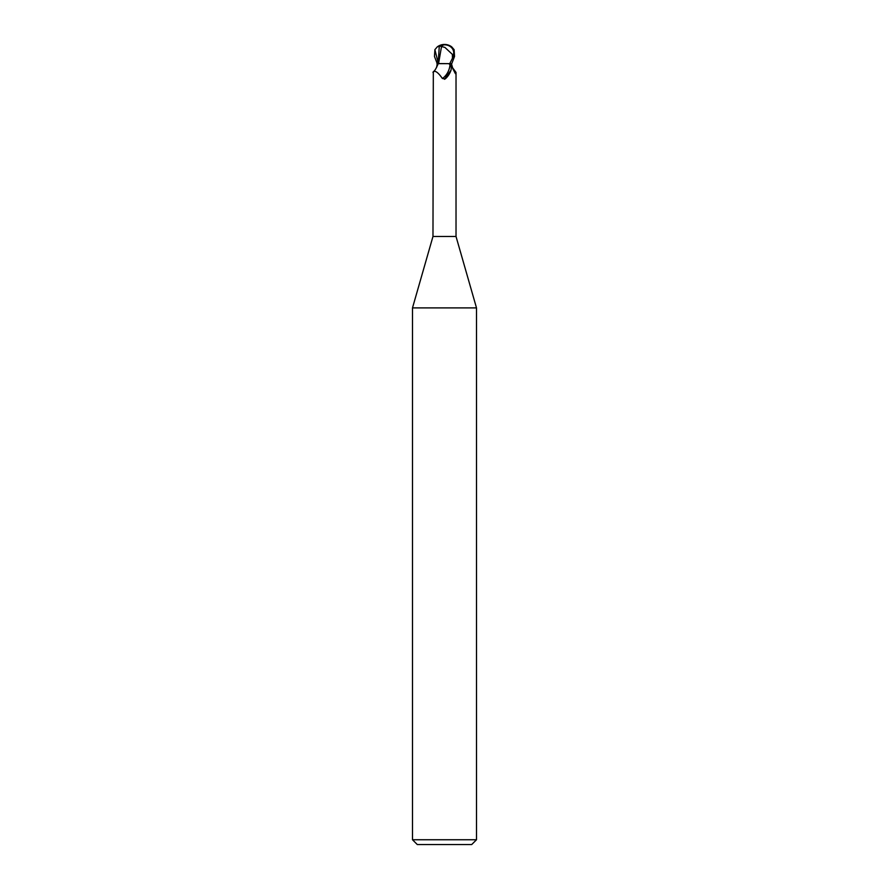 <?xml version="1.0" encoding="UTF-8"?>
<svg xmlns="http://www.w3.org/2000/svg" width="889" height="889" viewBox="0 0 889 889"><rect width="100%" height="100%" fill="white"/><g stroke="black" fill="none" stroke-linecap="round" stroke-linejoin="round"><path stroke-width="1.33" d="M438.233 63.652C436.088 68.675 434.454 71.331 433.321 71.609L432.976 236.474L412.496 307.905L476.504 307.905L476.504 839.749L412.496 839.749L417.297 844.55L471.703 844.55L476.504 839.749M432.976 236.474L456.024 236.474L476.504 307.905M444.5 63.63L438.555 63.575L449.734 63.652L443.044 63.652L448.701 63.652L449.978 64.564C451.112 65.586 451.456 67.442 451.034 70.142L444.5 79.277M452.457 67.62L456.024 72.42L455.424 73.698L452.857 68.775L451.445 63.652M451.034 70.142A13.013 8.034 -64.8 0 1 445.145 78.943L442.389 78.488C437.777 71.92 434.643 69.909 432.976 72.431L432.976 72.42M438.177 63.652L437.244 63.652L434.465 56.452L434.888 49.673L437.288 46.861L439.266 46.239L438.177 63.652M436.543 67.62L437.288 63.652M449.978 64.564A12.39 7.645 -64.8 0 1 442.389 78.488M438.255 63.652L443.044 63.652M452.712 68.386A13.057 8.057 64.8 0 0 456.024 72.431M436.944 63.652L438.488 63.63L436.955 63.664M441.966 46.695L444.867 47.373L452.39 54.385L453.579 54.385A9.923 8.534 -12.1 0 0 444.511 44.817A11.19 6.012 72.8 0 0 441.489 46.695L438.555 63.652M452.657 57.829L449.734 63.652L451.756 63.652L454.535 56.452L454.112 49.673L451.712 46.861A12.002 12.002 0 0 0 444.5 44.45A10.39 8.934 167.9 0 1 453.368 56.452L452.657 57.829L453.579 54.385M441.489 46.695L441.389 46.25A11.624 6.234 -107.2 0 1 444.5 44.45L444.478 44.817A9.923 8.534 -12.1 0 0 444.478 44.817M452.39 54.385L452.457 57.829M439.266 46.239L442.289 46.25M434.888 49.673L438.177 62.775M453.368 56.452L454.535 56.452M456.024 72.42L456.024 236.474M412.496 307.905L412.496 839.749M444.5 44.45A12.002 12.002 0 0 0 437.288 46.861"/></g></svg>
